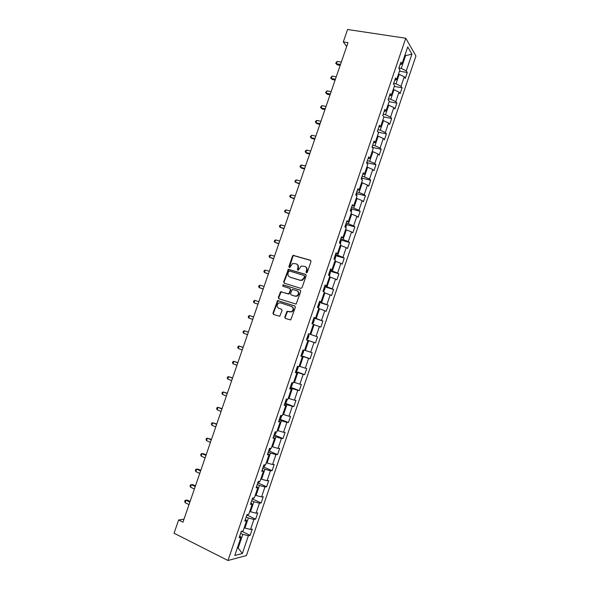<?xml version="1.0" encoding="UTF-8"?>
<svg xmlns="http://www.w3.org/2000/svg" width="590" height="590" viewBox="0 0 590 590"><rect width="100%" height="100%" fill="white"/><g stroke="black" fill="none" stroke-linecap="round" stroke-linejoin="round"><path stroke-width="0.89" d="M306.431 272.809L307.324 272.292L311.004 261.532L310.414 260.242L293.178 255.352L292.515 256.053L288.864 266.695L289.69 267.565L292.699 263.472L296.025 263.789C297.744 264.519 298.356 265.891 297.869 267.897L297.397 269.283L298.245 270.154L301.217 266.068L304.624 266.37C306.358 267.108 306.984 268.487 306.49 270.508L306.018 271.894L306.431 272.809M284.756 317.11L285.331 318.438L290.723 319.942L295.376 307.272L294.794 305.952L277.595 300.598L272.934 313.143L273.495 314.455L279.756 316.269L282.057 310.502L281.489 309.19L278.731 308.275C276.526 306.675 276.54 304.919 278.768 303.009L280.582 302.877L291.46 306.439C293.673 308.01 293.695 309.765 291.519 311.719L287.072 311.336L284.756 317.11L285.626 318.534M405.75 38.232L347.576 29.5L343.306 41.912L347.989 42.657L182.981 522.143L178.623 519.982L174.057 533.227L227.976 560.5L405.75 38.232L415.943 56.006L246.436 555.566L227.976 560.5M300.804 288.363L302.08 287.64L306.173 275.663L305.583 274.365L288.363 269.335L283.665 281.858L284.225 283.148L300.804 288.363M300.782 291.453L296.114 304.108L278.864 298.783L278.303 297.485L280.641 291.733L287.972 293.835L289.233 293.119L290.391 289.734L289.823 288.429L282.868 286.231L282.905 284.852L300.192 290.14L300.782 291.453M241.944 531.384L250.131 535.337L252.255 529.097L250.521 529.451L253.921 519.429L255.64 519.119L257.756 512.887L256.045 513.167L259.445 503.167L261.134 502.931L263.243 496.721L261.562 496.928L264.954 486.949L266.621 486.779L268.723 480.577L267.071 480.717L270.449 470.754L272.093 470.665L274.195 464.478L272.565 464.537L275.936 454.602L277.551 454.58L279.653 448.4L278.045 448.4L281.415 438.481L283.001 438.532L285.095 432.367L283.517 432.286L286.88 422.396L288.436 422.514L290.531 416.363L288.975 416.216L292.33 406.34L293.864 406.532L295.951 400.389L294.425 400.175L297.773 390.315L299.285 390.58L301.365 384.451L299.86 384.164L303.201 374.333L304.683 374.665L306.763 368.551L305.288 368.19L308.622 358.373L310.082 358.779L312.147 352.673L310.701 352.245L314.028 342.451L315.458 342.923L317.531 336.838L316.1 336.337L319.419 326.565L320.835 327.103L322.892 321.034L321.491 320.466L324.81 310.709L326.189 311.321L328.247 305.259L326.875 304.624L330.179 294.889L331.543 295.568L333.593 289.513L332.244 288.812L335.54 279.1L336.875 279.844L338.925 273.804L337.598 273.037L340.895 263.346L342.207 264.158L344.25 258.132L342.945 257.292L346.234 247.623L347.517 248.501L349.56 242.49L348.284 241.583L351.559 231.929L352.827 232.873L354.863 226.877L353.609 225.904L356.884 216.272L358.115 217.282L360.151 211.294L358.927 210.254L362.186 200.644L363.403 201.721L365.431 195.747L364.229 194.641L367.481 185.046L368.676 186.197L370.697 180.23L369.517 179.058L372.769 169.485L373.935 170.702L375.955 164.75L374.798 163.511L378.043 153.953L379.186 155.236L381.199 149.292L380.071 147.987L383.308 138.458L384.422 139.8L386.435 133.871L385.329 132.507L388.559 122.986L389.651 124.402L391.664 118.487L390.58 117.049L393.803 107.557L394.872 109.032L396.878 103.125L395.816 101.628L399.032 92.151L400.079 93.692L402.078 87.799L401.045 86.236L404.253 76.781L405.278 78.382L407.27 72.504L406.259 70.874L411.931 54.169L407.727 46.927L401.945 63.927L400.883 62.223L398.833 68.256L399.902 69.937L396.627 79.561L395.543 77.924L393.486 83.972L394.577 85.587L391.303 95.226L390.189 93.655L388.132 99.717L389.245 101.266L385.963 110.927L384.827 109.43L382.763 115.5L383.906 116.975L380.609 126.666L379.451 125.228L377.386 131.312L378.551 132.721L375.247 142.426L374.067 141.062L371.995 147.161L373.182 148.503L369.878 158.223L368.669 156.933L366.589 163.039L367.806 164.315L364.495 174.057L363.263 172.833L361.176 178.954L362.422 180.157L359.096 189.921L357.842 188.763L355.748 194.899L357.024 196.035L353.69 205.822L352.407 204.73L350.312 210.881L351.611 211.943L348.277 221.752L346.964 220.734L344.87 226.899L346.19 227.888L342.849 237.718L341.507 236.767L339.405 242.947L340.755 243.869L337.406 253.715L336.042 252.837L333.94 259.032L335.312 259.88L331.956 269.748L330.562 268.944L328.453 275.147L329.854 275.928L326.491 285.818L325.075 285.081L322.959 291.298L324.382 292.006L321.012 301.918L319.574 301.254L317.457 307.486L318.902 308.12L315.525 318.054L314.064 317.457L311.94 323.704L313.415 324.264L310.03 334.22L308.533 333.704L306.409 339.958L307.914 340.452L306.424 339.914M250.131 535.337L248.39 535.72L242.35 553.516L234.791 555.47L240.956 537.343L239.127 537.741L241.31 531.325L243.124 530.956L246.598 520.741L244.798 521.066L246.981 514.657L248.766 514.362L252.232 504.177L250.462 504.421L252.638 498.034L254.401 497.813L257.852 487.642L256.112 487.819L258.28 481.44L260.013 481.3L263.465 471.152L261.746 471.248L263.914 464.883L265.618 464.817L269.062 454.691L267.373 454.713L269.534 448.363L271.208 448.371L274.645 438.267L272.986 438.215L275.139 431.88L276.791 431.961L280.221 421.88L278.583 421.747L280.737 415.426L282.359 415.581L285.781 405.522L284.173 405.323L286.32 399.01L287.92 399.238L291.335 389.201L289.749 388.928L291.888 382.63L293.466 382.932L296.873 372.917L295.317 372.57L297.449 366.287L298.997 366.663L302.397 356.662L300.87 356.242L303.002 349.973L304.521 350.423L307.914 340.452M246.178 517.01L248.361 518.042L244.946 528.087L244.223 527.74M244.946 528.087L250.521 529.451M248.361 518.042L253.921 519.429M246.598 520.741L245.403 519.296M251.716 500.733L253.899 501.743L250.492 511.766L249.769 511.427M250.492 511.766L256.045 513.167M253.899 501.743L259.445 503.167M252.232 504.177L251.008 502.813M257.24 484.493L259.43 485.481L256.031 495.482L255.3 495.15M256.031 495.482L261.562 496.928M259.43 485.481L264.954 486.949M257.852 487.642L256.606 486.367M262.749 468.29L264.947 469.249L261.554 479.235L260.824 478.91M261.554 479.235L267.071 480.717M264.947 469.249L270.449 470.754M263.465 471.152L262.189 469.957M268.251 452.117L270.456 453.054L267.071 463.017L266.341 462.7M267.071 463.017L272.565 464.537M270.456 453.054L275.936 454.602M269.062 454.691L267.757 453.577M273.745 435.981L275.95 436.895L272.573 446.837L271.835 446.527M272.573 446.837L278.045 448.4M275.95 436.895L281.415 438.481M274.645 438.267L273.318 437.242M279.218 419.881L281.43 420.766L278.06 430.685L277.33 430.39M278.06 430.685L283.517 432.286M281.43 420.766L286.88 422.396M280.221 421.88L278.864 420.935M284.69 403.811L286.902 404.674L283.539 414.571L282.802 414.283M283.539 414.571L288.975 416.216M286.902 404.674L292.33 406.34M285.781 405.522L284.395 404.659M290.14 387.77L292.367 388.611L289.004 398.493L288.267 398.206M289.004 398.493L294.425 400.175M292.367 388.611L297.773 390.315M291.335 389.201L289.919 388.419M295.59 371.766L297.817 372.585L294.462 382.445L293.724 382.173M294.462 382.445L299.86 384.164M297.817 372.585L303.201 374.333M296.873 372.917L295.435 372.216M301.018 355.8L303.253 356.596L299.904 366.434L299.167 366.161M299.904 366.434L305.288 368.19M303.253 356.596L308.622 358.373M302.397 356.662L300.937 356.05M306.439 339.862L308.681 340.637L305.34 350.453L304.595 350.195M305.34 350.453L310.701 352.245M308.681 340.637L314.028 342.451M313.349 324.463L314.094 324.707L310.76 334.508L308.526 333.741L317.531 336.838M310.76 334.508L316.1 336.337M314.094 324.707L319.419 326.565M310.03 334.22L308.533 333.719M318.748 308.577L319.5 308.813L316.174 318.593L313.924 317.855M316.174 318.593L321.491 320.466M319.5 308.813L324.81 310.709M315.525 318.054L314.005 317.634M324.139 292.721L324.891 292.957L321.572 302.714L319.323 301.992M321.572 302.714L326.875 304.624M324.891 292.957L330.179 294.889M321.012 301.918L319.463 301.579M329.522 276.902L330.267 277.13L326.963 286.865L324.707 286.172M326.963 286.865L332.244 288.812M330.267 277.13L335.54 279.1M326.491 285.818L324.913 285.56M334.891 261.119L335.644 261.333L332.34 271.053L330.076 270.375M332.34 271.053L337.598 273.037M335.644 261.333L340.895 263.346M331.956 269.748L330.348 269.571M340.246 245.366L340.998 245.573L337.701 255.271L335.437 254.622M337.701 255.271L342.945 257.292M340.998 245.573L346.234 247.623M337.406 253.715L335.776 253.619M345.593 229.643L346.345 229.849L343.056 239.518L340.784 238.891M343.056 239.518L348.284 241.583M346.345 229.849L351.559 231.929M342.849 237.718L341.197 237.696M350.925 213.956L351.684 214.148L348.402 223.802L346.124 223.197M348.402 223.802L353.609 225.904M351.684 214.148L356.884 216.272M348.277 221.752L346.596 221.811M356.249 198.299L357.009 198.483L353.735 208.123L351.456 207.54M353.735 208.123L358.927 210.254M357.009 198.483L362.186 200.644M353.69 205.822L351.994 205.954M361.567 182.671L362.326 182.856L359.059 192.473L356.773 191.905M359.059 192.473L364.229 194.641M362.326 182.856L367.481 185.046M359.096 189.921L357.37 190.135M366.869 167.081L367.629 167.258L364.369 176.853L362.076 176.307M364.369 176.853L369.517 179.058M367.629 167.258L372.769 169.485M364.495 174.057L362.739 174.352M372.157 151.519L372.924 151.689L369.665 161.262L367.371 160.746M369.665 161.262L374.798 163.511M372.924 151.689L378.043 153.953M369.878 158.223L368.101 158.599M377.438 135.995L378.205 136.15L374.952 145.708L372.651 145.214M374.952 145.708L380.071 147.987M378.205 136.15L383.308 138.458M375.247 142.426L373.448 142.876M382.711 120.5L383.478 120.648L380.233 130.184L377.925 129.712M380.233 130.184L385.329 132.507M383.478 120.648L388.559 122.986M380.609 126.666L378.787 127.189M387.969 105.035L388.736 105.182L385.499 114.696L383.19 114.239M385.499 114.696L390.58 117.049M388.736 105.182L393.803 107.557M385.963 110.927L384.112 111.532M393.213 89.599L393.987 89.739L390.757 99.238L388.441 98.803M390.757 99.238L395.816 101.628M393.987 89.739L399.032 92.151M391.303 95.226L389.43 95.904M398.449 74.2L399.224 74.333L396.001 83.809L393.685 83.397M396.001 83.809L401.045 86.236M399.224 74.333L404.253 76.781M396.627 79.561L394.732 80.314M404.814 55.482L405.588 55.608L401.237 68.411L398.914 68.027M401.237 68.411L406.259 70.874M405.072 54.737L405.588 55.608L411.931 54.169M401.945 63.927L400.027 64.752M183.999 519.171L178.623 519.982M343.306 41.912L346.662 46.507M237.446 547.653L238.168 548.007L242.807 534.37L240.631 533.316M237.254 548.228L238.168 548.007L242.35 553.516M242.807 534.37L248.39 535.72M240.956 537.343L239.783 535.808M399.482 71.183L407.27 72.504M394.304 86.406L402.078 87.799M389.112 101.664L396.878 103.125M383.876 116.938L391.664 118.487M378.065 132.131L386.435 133.871M372.541 147.412L381.199 149.292M367.268 162.774L375.955 164.75M361.98 178.165L370.697 180.23M356.685 193.586L365.431 195.747M351.367 209.037L360.151 211.294M346.042 224.517L354.863 226.877M340.703 240.027L349.56 242.49M334.847 259.593L335.725 257.004L335.349 255.573L344.25 258.132M329.832 271.09L338.925 273.804M324.522 286.711L333.593 289.513M319.197 302.36L328.247 305.259M313.858 318.047L322.892 321.034M306.453 339.818L315.458 342.923M301.092 355.578L310.082 358.779M295.723 371.368L304.683 374.665M290.339 387.195L299.285 390.58M284.941 403.051L293.864 406.532M279.512 419.033L288.436 422.514M274.394 434.985L283.001 438.532M269.025 450.967L277.551 454.58M263.634 466.985L272.093 470.665M258.236 483.033L266.621 486.779M252.822 499.118L261.134 502.931M247.387 515.232L255.64 519.119M306.549 272.831L306.903 270.721C307.383 268.885 306.866 267.55 305.355 266.717M296.741 264.121C298.252 264.947 298.761 266.274 298.289 268.118L297.928 270.205M310.783 260.463L293.599 255.588L292.935 256.289L289.395 267.609M305.922 274.556L288.79 269.549L284.092 282.064L284.373 283.193M304.484 276.378L304.079 275.471L289.498 271.009L288.621 271.518L288.119 272.971C287.632 274.969 288.237 276.349 289.948 277.094L299.904 280.176L302.021 280.029L303.983 277.853L304.484 276.378L304.897 276.592L304.27 275.574M304.897 276.592L304.396 278.06L302.434 280.235L300.317 280.383L290.376 277.3M290.014 288.517L290.818 289.926L289.07 293.975L281.083 291.925L278.745 297.67L279.077 298.857M300.487 290.295L283.79 285.022L283.34 285.051L283.075 286.298M294.956 296.069L296.8 295.929C299.049 293.99 299.056 292.227 296.807 290.641L292.279 289.469L290.523 293.525L291.099 294.838L295.376 296.261L297.227 296.114C299.455 294.218 299.477 292.463 297.294 290.863M295.376 296.261L291.526 295.022M291.888 306.616C294.1 308.179 294.122 309.942 291.947 311.889L287.5 311.505L285.191 317.273M281.673 309.278L279.173 308.445M295.022 306.062L278.038 300.775L273.384 313.305L273.804 314.558M341.3 62.09L337.156 61.382L336.344 63.742L337.207 64.834L340.179 65.35M337.207 64.834L335.681 63.167L336.344 63.742L340.489 64.45M335.681 63.167L337.156 61.382M336.226 76.848L332.089 76.103L331.27 78.463L332.155 79.517L335.12 80.056M332.155 79.517L330.621 77.865L331.27 78.463L335.408 79.215M330.621 77.865L332.089 76.103M331.138 91.627L327.007 90.845L326.196 93.213L327.089 94.223L330.046 94.791M327.089 94.223L325.547 92.586L326.196 93.213L330.319 94.002M325.547 92.586L327.007 90.845M326.041 106.443L321.919 105.625L321.1 107.992L322.015 108.966L324.965 109.556M322.015 108.966L320.466 107.343L321.1 107.992L325.223 108.818M320.466 107.343L321.919 105.625M377.74 131.747L377.489 131.002M320.931 121.289L316.823 120.426L316.004 122.801L316.926 123.73L319.876 124.35M316.823 120.426L315.694 121.179L315.37 122.13L316.004 122.801L320.112 123.664M372.622 147.861L372.238 146.445M315.812 136.157L311.712 135.265L310.893 137.64L311.83 138.532L314.772 139.181M311.712 135.265L310.266 136.939L310.893 137.64L314.994 138.547M367.393 163.88L366.973 161.918M310.687 151.055L306.594 150.126L305.768 152.508L306.726 153.356L309.661 154.034M306.594 150.126L305.48 150.834L305.155 151.785L305.768 152.508L309.861 153.452M362.002 179.751L361.7 177.428M305.546 165.989L301.461 165.016L300.642 167.405L301.608 168.209L304.543 168.917M301.461 165.016L300.362 165.702L300.03 166.653L300.642 167.405L304.72 168.386M356.589 195.651L356.913 194.693L356.412 192.967M300.399 180.946L296.32 179.935L295.494 182.332L299.41 183.829M296.32 179.935L295.229 180.599L294.897 181.558L295.494 182.332L299.572 183.35M351.175 211.589L351.633 210.224L351.116 208.536M295.236 195.939L291.172 194.884L290.346 197.289L294.263 198.764M350.416 210.962L350.431 210.556M291.172 194.884L290.081 195.533L289.756 196.485L290.346 197.289L294.41 198.343M345.74 227.556L346.345 225.786L345.806 224.134M290.074 210.955L286.01 209.87L285.184 212.275L289.115 213.735M344.951 226.958L345.12 226.162M286.01 209.87L284.933 210.49L284.601 211.449L285.184 212.275L289.24 213.366M340.297 243.559L341.042 241.376L340.489 239.769M284.889 226.007L280.84 224.879L280.014 227.29L283.952 228.736M339.471 242.763L339.796 241.797M280.84 224.879L279.771 225.476L279.439 226.435L280.014 227.29L284.063 228.419M334.132 259.15L335.157 255.441M279.704 241.089L275.663 239.916L274.829 242.328L278.782 243.766M334.139 258.435L334.471 257.469M275.663 239.916L274.593 240.491L274.262 241.458L274.829 242.328L278.871 243.508M329.382 275.663L330.4 272.661L329.817 271.135M274.505 256.193L270.471 254.991L269.637 257.402L273.598 258.826M328.8 274.136L329.124 273.17M270.471 254.991L269.409 255.544L269.077 256.51L269.637 257.402L273.671 258.619M323.608 291.615L325.068 288.348L324.471 286.865M269.291 271.334L265.271 270.087L264.438 272.514L268.406 273.922M323.445 289.874L323.77 288.908M265.271 270.087L264.217 270.618L263.885 271.584L264.438 272.514L268.457 273.767M317.796 307.633L318.689 307.102L319.721 304.071L319.102 302.633M264.069 286.504L260.057 285.221L259.224 287.647L263.199 289.041M318.076 305.642L318.408 304.676M260.057 285.221L259.01 285.722L258.678 286.696L259.224 287.647L263.236 288.938M312.191 323.571L313.327 322.863L314.359 319.824L313.733 318.43M258.84 301.704L254.836 300.376L254.002 302.81L257.985 304.189M312.707 321.447L313.032 320.473M254.836 300.376L253.796 300.863L253.464 301.837L254.002 302.81L258 304.145M306.616 339.339L307.958 338.653L308.99 335.614L308.349 334.257M307.316 337.281L307.648 336.307M253.597 316.933L249.607 315.569L248.766 318.003L252.756 319.374M248.766 318.003L248.235 317L248.574 316.026L249.607 315.569M303.142 350.18L303.614 351.433L302.574 354.479L301.438 355.246L303.157 350.209M248.368 332.141L244.363 330.791L243.523 333.232L247.505 334.641M301.918 353.152L302.25 352.178M248.346 332.192L244.363 330.791L243.338 331.226L242.999 332.2L243.523 333.232M297.869 366.39L298.216 367.282L297.183 370.336L295.811 371.117M243.124 347.377L239.112 346.035L238.272 348.483L242.239 349.936M296.512 369.052L296.844 368.079M243.087 347.488L239.112 346.035L238.094 346.455L237.755 347.429L238.272 348.483M292.655 382.777L291.777 386.229L290.383 387.055M237.866 362.644L233.846 361.316L233.006 363.772L236.966 365.269M291.091 384.99L291.423 384.009M237.814 362.806L233.846 361.316L232.836 361.714L232.497 362.695L233.006 363.772M287.374 399.165L286.364 402.151L284.955 403.029M232.607 377.939L228.573 376.634L227.725 379.09L231.678 380.624M285.656 400.957L285.995 399.976M232.526 378.161L228.573 376.634L227.57 377.003L227.231 377.983L227.725 379.09M280.965 415.449L279.741 419.033L280.936 418.111L281.814 415.53M227.327 393.265L223.286 391.974L222.445 394.437L226.383 396.008M280.213 416.96L280.552 415.972M227.239 393.545L223.286 391.974L222.29 392.321L221.951 393.301L222.445 394.437M276.231 431.932L275.493 434.1L274.055 435.073M222.047 408.627L217.998 407.343L217.142 409.814L221.08 411.429M274.763 432.994L275.095 432.005M221.929 408.959L217.998 407.343L217.002 407.668L216.663 408.656L217.142 409.814M270.64 448.363L270.043 450.126L268.583 451.144M216.751 424.011L212.688 422.75L211.84 425.22L215.763 426.88M269.298 449.056L269.652 448.363M216.619 424.402L212.688 422.75L211.707 423.052L211.368 424.04L211.84 425.22M265.043 464.839L264.586 466.181L263.111 467.25M211.441 439.432L207.37 438.186L206.522 440.664L210.431 442.36M211.286 439.882L207.37 438.186L206.397 438.459L206.058 439.454L206.522 440.664M259.43 481.344L259.113 482.273L257.616 483.387M206.124 454.883L203.321 453.636L202.046 453.651L201.19 456.129L205.099 457.877M205.954 455.384L202.046 453.651L201.079 453.902L200.733 454.897L201.19 456.129M253.803 497.886L252.114 499.56M200.799 470.363L198.004 469.094L196.706 469.146L195.851 471.631L199.744 473.416M200.607 470.923L196.706 469.146L195.747 469.375L195.401 470.37L195.851 471.631M248.161 514.465L246.605 515.771M195.46 485.88L192.672 484.574L191.359 484.678L190.504 487.17L194.383 488.992M195.246 486.492L191.359 484.678L190.408 484.884L190.061 485.88L190.504 487.17M242.21 531.14L241.074 532.01M190.105 501.426L187.325 500.091L185.998 500.239L185.142 502.732L189.014 504.598M189.877 502.097L185.998 500.239L185.054 500.416L184.707 501.412L185.142 502.732M306.903 270.721L306.49 270.508M297.817 269.497L297.397 269.283M298.289 268.118L297.869 267.897M289.292 266.916L288.864 266.695M292.935 256.289L292.515 256.053M294.189 255.559L293.768 255.323M306.431 272.115L306.018 271.894M284.092 282.064L283.665 281.858M288.149 270.242L287.721 270.021M289.402 269.519L288.975 269.298M300.317 280.383L299.904 280.176M304.396 278.06L303.983 277.853M278.745 297.67L278.303 297.485M280.486 292.596L280.044 292.404M281.732 291.888L281.297 291.696M288.399 294.019L287.972 293.835M289.668 293.304L289.233 293.119M290.818 289.926L290.391 289.734M283.79 285.022L283.355 284.822M286.947 312.154L286.511 311.985M288.208 311.446L287.78 311.277M290.029 312.051L289.602 311.881M273.384 313.305L272.934 313.143M277.447 301.438L277.005 301.261M278.701 300.73L278.259 300.546M372.157 147.353L372.401 146.637M366.759 163.216L367.142 162.103M361.353 179.124L361.869 177.605M355.932 195.061L356.589 193.129M350.497 211.036L351.293 208.698M345.054 227.039L345.991 224.289M339.597 243.08L340.673 239.916M328.652 275.257L330.009 271.267M323.158 291.394L324.662 286.991M317.656 307.574L319.301 302.744M312.221 323.549L313.932 318.534M306.837 339.383L308.548 334.353M296.033 371.147L297.67 366.338M290.612 387.077L292.109 382.674M285.184 403.036L286.541 399.047M274.291 435.066L275.375 431.887M268.826 451.129L269.77 448.363M263.354 467.228L264.15 464.876M257.867 483.358L258.523 481.418M252.365 499.524L252.881 498.004M246.856 515.726L247.232 514.62M241.332 531.959L241.568 531.273M293.599 255.588L293.178 255.352M288.79 269.549L288.363 269.335M302.434 280.235L302.021 280.029M281.083 291.925L280.641 291.733M289.07 293.975L288.643 293.783M283.34 285.051L282.905 284.852M297.227 296.114L296.8 295.929M287.5 311.505L287.072 311.336M291.947 311.889L291.519 311.719M278.038 300.775L277.595 300.598"/></g></svg>
